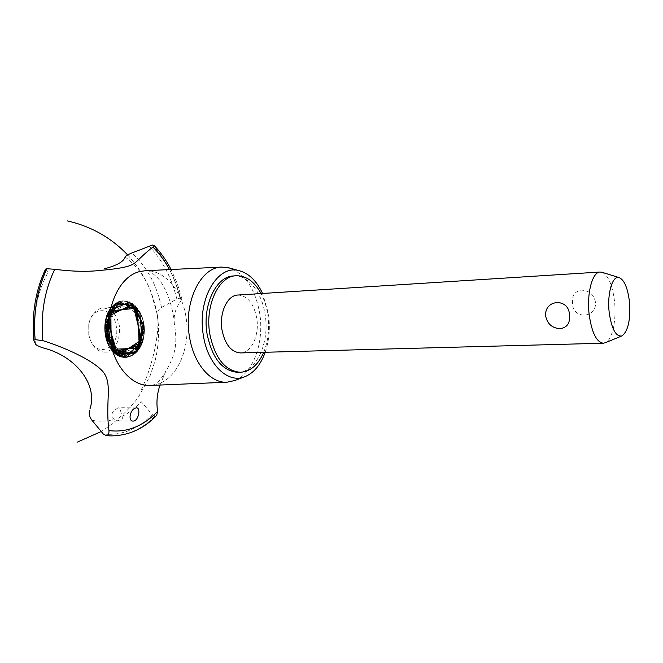 <?xml version="1.0" encoding="UTF-8"?>
<svg xmlns="http://www.w3.org/2000/svg" width="663" height="663" viewBox="0 0 663 663"><rect width="100%" height="100%" fill="white"/><g stroke="black" fill="none" stroke-linecap="round" stroke-linejoin="round"><path stroke-width="0.5" stroke-dasharray="3.31 2.49" d="M237.686 372.324C256.241 372.647 269.882 342.622 265.15 314.693C261.993 292.3 247.97 274.573 233.343 275.965M263.717 352.31C268.333 340.823 269.684 328.243 267.761 314.56C266.567 306.787 264.338 299.784 261.073 293.56M237.86 295.035C247.514 295.681 253.813 303.422 256.763 318.248C259.631 335.088 251.426 353.039 240.47 352.931M602.219 272.352C608.352 275.584 612.438 285.131 614.477 301.002C616.656 319.665 612.421 339.746 605.394 342.713M595.415 301.922C593.791 294.43 589.15 290.502 581.509 290.137C574.804 291.289 571.804 295.582 572.517 303.024C572.177 319.765 597.28 318.82 595.415 301.922M265.208 352.268C269.294 340.202 270.355 327.315 268.399 313.607L262.556 293.46M234.884 380.487C253.283 373.451 264.404 342.05 259.705 313.417C255.396 289.358 245.434 274.242 229.812 268.084M150.385 385.46L158.706 383.778C178.703 376.833 190.936 345.39 185.947 316.781C182.143 291.637 165.733 271.159 147.534 270.728L145.214 270.744M45.54 269.12L48.225 272.012C36.622 293.005 32.379 317.047 35.504 344.13M110.812 308.196C121.246 293.311 140.921 303.132 143.664 323.469C139.835 307.425 132.012 300.066 120.202 301.4C109.851 304.052 102.707 319.922 105.376 335.022C109.586 351.688 117.633 358.915 129.534 356.686C140.639 351.257 145.346 340.185 143.664 323.469C148.611 347.545 126.89 368.131 112.751 351.249C125.821 366.158 145.611 350.843 144.161 328.268C143.573 305.643 122.489 292.176 110.812 308.196C124.81 288.065 150.203 313.118 143.258 338.694C150.203 313.118 124.81 288.065 110.812 308.196L130.768 302.684L143.904 325.168L136.818 351.78L116.613 354.639L104.829 329.702L114.749 304.16L135.119 305.875L144.161 332.014L132.708 355.211L112.378 350.826L105.193 322.632L119.274 301.682L138.816 310.441L143.258 338.694M117.906 407.927L113.845 410.795C111.086 413.927 111.343 416.745 114.633 419.248L119.307 420.864L120.757 420.632C122.307 419.77 122.73 418.353 122.033 416.381L119.962 408.474L118.95 407.704L117.906 407.927M122.033 416.381C129.094 412.941 135.451 408.002 141.12 401.563L152.225 414.524L155.018 415.958L156.733 415.303M160.032 385.046L165.808 371.181C177.634 351.813 176.756 339.125 174.294 323.105C173.416 315.315 175.678 307.806 181.082 300.588L181.877 298.864L180.145 298.085L176.872 299.038L161.54 307.475C158.532 309.538 157.056 311.668 157.114 313.872L150.518 290.618C144.468 276.139 136.006 264.943 125.15 257.045M157.164 314.154C160.661 329.66 152.565 367.501 140.249 391.816M181.082 300.588C178.471 289.424 174.609 279.09 169.504 269.584M121.18 307.168C112.072 311.104 108.177 319.972 109.486 333.779C112.047 345.058 117.384 350.967 125.489 351.523C136.238 349.094 141.02 340.127 139.818 324.63C137.307 313.185 131.854 307.234 123.467 306.787L121.18 307.168M88.784 334.658L89.389 337.376C92.439 346.898 97.594 351.813 104.862 352.136C115.685 349.733 120.492 340.89 119.307 325.608C116.787 314.32 111.309 308.461 102.873 308.03C95.663 308.999 90.972 314.37 88.792 324.124L88.784 334.658M88.767 334.26L88.767 324.804C91.676 304.988 113.754 306.662 116.24 326.121C120.998 348.829 95.024 359.86 89.306 336.696L88.767 334.26M103.295 433.983C112.329 434.978 121.039 433.776 129.442 430.378C137.821 426.931 145.412 421.651 152.225 414.524M91.942 420.259C99.674 421.784 107.24 421.444 114.633 419.248M110.323 435.881C117.865 436.055 125.15 434.713 132.186 431.845C140.573 428.381 148.18 423.085 155.018 415.958M110.994 435.898C118.321 435.989 125.406 434.638 132.252 431.845C140.639 428.381 148.247 423.085 155.084 415.958M180.145 298.085C174.858 276.744 165.642 259.067 152.498 245.045M180.079 298.093C174.792 276.744 165.576 259.067 152.44 245.053M176.872 299.038C171.609 277.623 162.344 259.946 149.067 246.023M161.54 307.475C156.592 284.452 146.656 266.294 131.73 253.017M45.565 269.244C35.587 290.411 31.65 314.022 33.747 340.069M152.705 385.261L152.938 385.278C153.136 385.294 158.44 384.275 165.808 371.181M127.669 254.94C146.407 275.485 156.692 299.461 158.523 326.867C158.946 338.287 157.811 349.567 155.134 360.697L149.971 376.12L138.003 397.841C127.735 411.06 115.511 422.281 101.315 431.497M133.114 421.113L119.307 420.864M136.545 407.853L118.95 407.704M181.877 298.864L177.294 283.673L171.079 269.51M157.114 313.872L150.518 290.618M125.489 351.523L104.862 352.136M123.467 306.787L102.873 308.03M88.767 324.804L88.792 324.124M89.306 336.696L89.389 337.376M174.294 323.105C171.932 298.839 162.75 282.968 156.932 277.134C151.023 271.896 147.907 269.742 147.567 270.686L147.534 270.728"/><path stroke-width="0.99" d="M261.073 293.56C254.393 281.444 246.031 275.51 235.995 275.767L233.343 275.965C215.972 276.33 202.107 305.751 207.096 334.086C212.193 358.252 222.387 370.998 237.686 372.324L240.346 372.283C250.365 371.628 258.156 364.973 263.717 352.31M235.995 275.767C218.649 276.131 204.801 305.593 209.79 333.978C214.878 358.194 225.064 370.957 240.346 372.283M605.394 342.713L603.322 343.219L240.47 352.931C231.188 352.169 225.03 344.495 221.997 329.892C219.039 312.903 227.326 295.168 237.86 295.035L600.114 272.029L602.219 272.352M545.757 316.35C543.66 298.914 569.625 297.546 569.442 315.364C570.155 323.221 567.047 327.655 560.102 328.666C552.262 328.168 547.472 324.066 545.757 316.35M603.322 343.219C596.468 342.174 591.752 332.619 589.167 314.535C586.589 293.485 592.357 271.838 600.114 272.029M629.402 301.367C627.654 287.709 624.215 279.778 619.093 277.573C612.413 275.22 606.952 293.883 609.206 312.497C611.584 328.831 615.761 336.663 621.728 335.992C628.126 331.541 630.687 319.997 629.402 301.367M262.556 293.46C256.755 281.087 249.089 273.521 239.534 270.786C217.895 263.758 196.853 299.146 203.359 335.337C207.635 364.393 227.575 383.562 244.324 376.924C253.589 373.335 260.551 365.114 265.208 352.268M229.812 268.084L221.815 267.081C200.665 266.932 183.336 302.311 189.469 336.638C193.563 363.606 210.544 383.38 227.003 382.211L234.884 380.487M221.815 267.081L145.214 270.744L140.092 271.507C119.373 275.717 104.19 308.908 110.041 340.177C114.351 367.029 132.608 386.678 150.385 385.46L227.003 382.211M134.357 420.872L133.114 421.113C127.727 421.138 130.081 409.742 135.434 408.076L136.545 407.853C140.457 407.521 139.172 418.941 134.357 420.872M104.505 268.747C116.812 265.556 123.691 261.653 125.15 257.045C125.771 255.901 127.967 254.559 131.73 253.017L152.44 245.053L153.982 245.335L152.929 247.075C136.064 260.103 137.2 264.28 125.44 266.916C120.003 268.217 112.229 269.327 102.11 270.239C88.345 271.913 72.565 271.598 54.78 269.294C44.496 290.485 40.509 314.262 42.822 340.625C62.305 346.592 93.259 359.852 103.378 372.142C112.743 384.606 105.135 400.676 108.947 430.577C117.931 431.737 126.608 430.635 134.97 427.254C143.316 423.831 150.857 418.51 157.587 411.292C156.244 402.35 157.056 393.607 160.032 385.046M54.78 269.294L46.866 268.73L45.54 269.12C35.562 290.427 31.625 314.071 33.738 340.036L35.122 339.655L42.822 340.625M89.986 408.88C97.909 385.153 76.552 356.371 43.228 347.926L43.054 347.876C38.893 346.534 36.374 345.282 35.504 344.13L33.738 340.036M108.947 430.577C109.188 433.602 108.226 435.268 106.063 435.591L103.295 433.983L91.942 420.259C89.571 417.044 88.743 413.869 89.464 410.728M156.733 415.303L157.587 411.292M169.504 269.584C164.83 260.932 159.311 253.432 152.929 247.075M112.751 351.249C103.163 341.196 102.16 319.077 110.812 308.196L105.342 334.807L118.644 355.824L137.423 351.083L143.995 325.956L132.542 303.762L113.39 305.311L104.845 330.041L115.577 353.893L134.796 353.711L144.202 330.572L135.393 306.149L116.265 303.115L104.911 325.243L112.751 351.249M143.258 338.694L118.039 355.509L106.312 317.444L132.824 303.961L142.305 342.108L115.586 353.901L107.505 314.055L135.119 305.875L141.037 345.29L113.298 351.838L109.022 310.955L137.216 308.187L139.479 348.208L111.202 349.343L110.812 308.196L106.163 338.578L123.948 357.34L142.213 342.357L139.81 312.099L119.473 301.615L105.003 324.232L114.417 352.923L135.932 352.691L143.871 324.895L129.318 302.005L108.898 311.179L107.406 342.373L126.782 357.299L143.258 338.694C139.76 354.978 125.05 362.669 114.417 352.923C103.61 343.525 101.696 319.989 110.812 308.196M105.997 435.583L110.994 435.898C128.581 435.715 143.879 428.804 156.866 415.162M106.063 435.591L110.356 435.881M46.8 268.73C36.937 289.98 33.026 313.616 35.056 339.663M46.866 268.73C37.004 289.971 33.092 313.616 35.122 339.655M619.093 277.573L601.664 272.178M621.728 335.992L604.855 342.928M239.534 270.786L228.652 267.761M67.46 220.92C91.113 226.348 111.185 237.686 127.669 254.94M101.315 431.497L77.438 442.08M109.652 435.856L105.815 435.574M171.079 269.51C166.33 260.31 160.628 252.255 153.982 245.335M244.324 376.924L233.757 380.91"/></g></svg>
